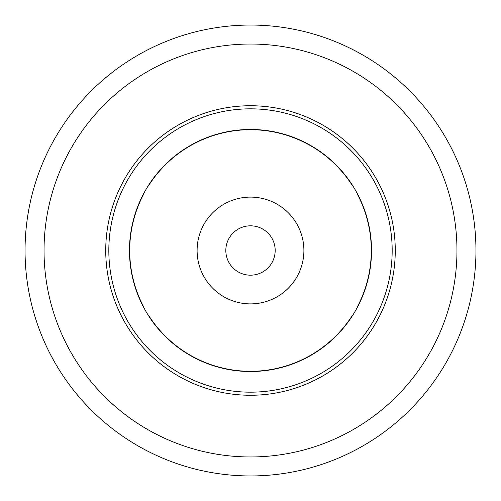 <?xml version="1.0" encoding="UTF-8"?>
<svg xmlns="http://www.w3.org/2000/svg" width="501" height="501" viewBox="0 0 501 501"><rect width="100%" height="100%" fill="white"/><g stroke="black" fill="none" stroke-linecap="round" stroke-linejoin="round"><path stroke-width="0.75" d="M250.5 303.894A53.394 53.394 0 0 0 303.894 250.5A53.394 53.394 0 0 0 250.5 197.106A53.394 53.394 0 0 0 197.106 250.5A53.394 53.394 0 0 0 250.5 303.894M250.5 225.819A24.681 24.681 0 0 0 225.819 250.5A24.681 24.681 0 0 0 250.5 275.181A24.681 24.681 0 0 0 275.181 250.5A24.681 24.681 0 0 0 250.5 225.819M357.608 194.144L357.401 194.263A120.791 120.791 0 0 1 357.401 306.737L357.608 306.856M143.392 194.144L143.599 194.263A120.791 120.791 0 0 0 143.599 306.737L143.392 306.856M148.139 315.079L148.346 314.96A120.791 120.791 0 0 0 245.753 371.203L245.753 371.435M255.247 371.435L255.247 371.203A120.791 120.791 0 0 0 352.654 314.96L352.861 315.079M352.861 185.921L352.654 186.04A120.791 120.791 0 0 0 255.247 129.797L255.247 129.565M245.753 129.565L245.753 129.797A120.791 120.791 0 0 0 148.346 186.04L148.139 185.921M250.5 129.471A121.029 121.029 0 0 0 129.471 250.5A121.029 121.029 0 0 0 250.5 371.529A121.029 121.029 0 0 0 371.529 250.5A121.029 121.029 0 0 0 250.5 129.471M250.5 108.823A141.677 141.677 0 0 1 392.177 250.5A141.677 141.677 0 0 1 250.5 392.177A141.677 141.677 0 0 1 108.823 250.5A141.677 141.677 0 0 1 250.5 108.823A141.677 141.677 0 0 1 392.177 250.5A141.677 141.677 0 0 1 250.5 392.177M250.5 105.736A144.764 144.764 0 0 0 105.736 250.5A144.764 144.764 0 0 0 250.5 395.264A144.764 144.764 0 0 0 395.264 250.5A144.764 144.764 0 0 0 250.5 105.736M250.5 25.05A225.45 225.45 0 0 1 475.95 250.5A225.45 225.45 0 0 1 250.5 475.95A225.45 225.45 0 0 1 25.05 250.5A225.45 225.45 0 0 1 250.5 25.05A225.45 225.45 0 0 0 25.05 250.5A225.45 225.45 0 0 0 250.5 475.95M250.5 456.962A206.462 206.462 0 0 0 456.962 250.5A206.462 206.462 0 0 0 250.5 44.038A206.462 206.462 0 0 0 44.038 250.5A206.462 206.462 0 0 0 250.5 456.962"/></g></svg>
